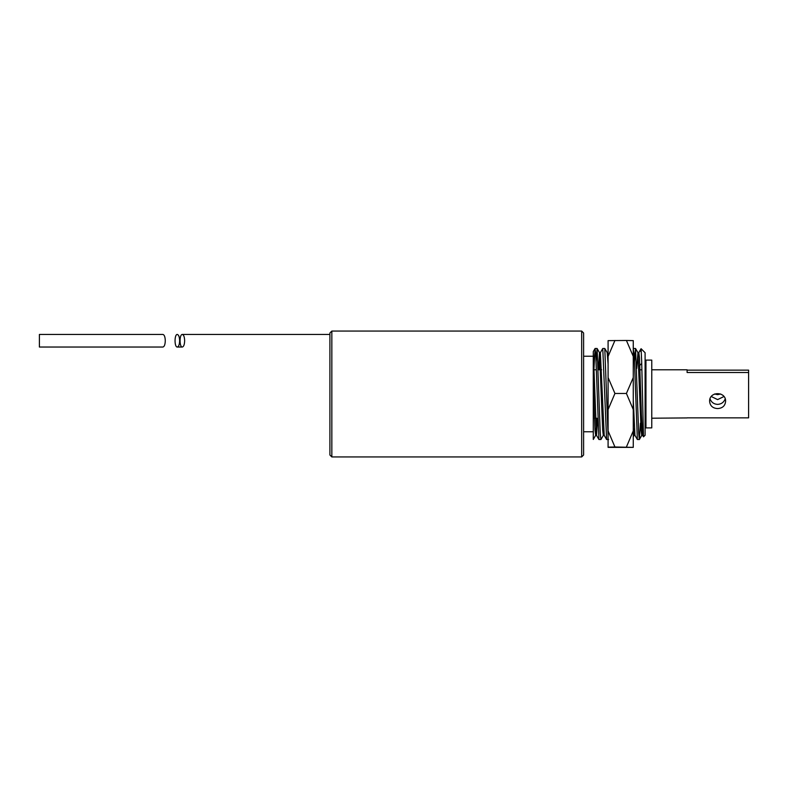 <?xml version="1.0" encoding="UTF-8"?>
<svg xmlns="http://www.w3.org/2000/svg" width="788" height="788" viewBox="0 0 788 788"><rect width="100%" height="100%" fill="white"/><g stroke="black" fill="none" stroke-linecap="round" stroke-linejoin="round"><path stroke-width="1.18" d="M642.21 432.159L641.737 435.4L641.087 429.854L637.945 352.65L636.773 368.429M634.527 432.159L634.045 435.4L633.266 427.362M608.09 364.095L607.193 352.65L604.79 348.483L602.771 348.483L600.367 352.65L599.254 369.789M603.775 432.159L603.303 435.4L602.662 429.854L599.51 352.65L598.289 369.73M596.782 418.211L595.669 435.35L594.97 429.854L593.285 381.028L593.285 439.448L595.669 435.35M641.087 348.72L645.096 352.728L645.096 435.271L643.491 436.828L641.688 361.564L641.087 348.72L640.811 351.507M643.491 436.828L642.644 435.35L641.412 414.705L639.492 358.146L638.851 352.6L638.369 355.841M640.408 423.205L639.383 439.517L637.364 439.517L634.951 435.35L633.266 399.802M607.174 352.6L608.09 352.6L607.627 355.841M608.631 439.517L606.612 439.517L604.209 435.35L600.367 352.65M597.737 418.27L596.516 435.35L593.285 351.586L593.285 381.028L593.285 356.905M594.447 418.211L595.403 418.211L594.447 418.27M602.13 418.211L603.096 418.211L602.13 418.27M633.266 418.211L633.838 418.211L633.266 418.211M583.603 332.999L583.603 455.001L581.672 456.941L331.837 456.941L329.906 455.001L329.906 332.999L331.837 331.059L581.672 331.059L583.603 332.999M583.603 449.249L583.603 439.566M583.603 431.765L593.285 431.765M638.92 366.282L641.727 363.475M179.634 340.741C179.487 344.553 178.709 346.651 177.3 347.035C174.306 347.341 174.306 334.142 177.3 334.447C178.709 334.831 179.487 336.929 179.634 340.741M184.648 340.741C184.51 344.553 183.732 346.651 182.323 347.035C179.329 347.341 179.329 334.142 182.323 334.447C183.732 334.831 184.51 336.929 184.648 340.741M39.4 340.741L39.4 347.035L162.949 347.035C164.367 346.651 165.145 344.553 165.283 340.741C165.145 336.929 164.367 334.831 162.949 334.447L39.4 334.447L39.4 340.741M717.612 408.578C712.756 408.263 710.087 405.869 709.624 401.378C709.131 391.114 726.093 391.124 725.6 401.378C725.137 405.869 722.468 408.263 717.612 408.578M725.187 398.925C723.827 402.363 721.306 404.185 717.612 404.382C713.928 404.185 711.397 402.363 710.037 398.925M687.106 417.847L748.6 417.847L748.6 372.507L687.106 372.507L687.106 369.789L651.765 369.789L651.765 418.211L687.106 417.926M687.106 372.507L687.106 370.153L748.6 370.153L748.6 372.507M714.558 394L717.612 394.64L720.675 394M711.318 396.531L717.612 399.605L723.906 396.531M651.765 360.106L651.765 427.894L645.953 427.894L645.953 360.106L651.765 360.106M608.09 430.898L614.935 446.993L633.266 447.367L608.09 447.367L608.09 340.633L626.421 340.475L633.266 356.412L633.266 340.633L626.421 340.475M626.421 393.468L633.266 409.563L633.266 377.531L626.421 393.468L614.935 393.468L608.09 409.563M608.09 377.531L614.935 393.468M614.935 340.475L608.09 356.412M614.935 446.993L608.09 447.151M633.266 447.151L633.266 430.898L626.421 446.993M633.266 430.898L633.266 409.563M633.266 377.531L633.266 356.412M641.787 435.35L639.334 439.566L638.694 433.459L635.532 348.483L634.527 361.495M608.09 435.774L604.79 348.483M603.352 435.35L600.899 439.566L600.259 433.459L597.107 348.483L596.092 361.495M637.364 439.517L634.202 354.541L633.266 348.917M606.612 439.517L602.771 348.483M601.579 369.73L598.289 369.789L601.579 369.789M600.948 439.517L598.929 439.517L595.777 354.541L595.088 348.483L593.896 369.789M331.837 456.941L331.837 331.059M581.672 331.059L581.672 456.941M637.945 352.65L635.532 348.483L633.513 348.483M634.104 435.35L633.266 436.798M599.51 352.65L597.107 348.483L595.088 348.483L593.285 351.586M598.929 439.517L596.516 435.35M641.058 348.729L638.792 352.65M593.285 369.789L596.368 369.789L593.285 369.789M583.603 356.235L593.285 356.235M595.61 435.4L596.575 435.4M603.303 435.4L604.238 435.4M634.045 435.4L634.98 435.4M641.737 435.4L642.663 435.4M599.451 352.6L600.417 352.6M637.886 352.6L638.851 352.6M640.772 423.57L641.777 424.574M182.323 347.035L177.3 347.035M329.906 334.447L182.323 334.447M157.935 347.035L39.4 347.035M639.058 369.789L641.865 369.789M645.096 369.789L645.953 369.789"/></g></svg>
